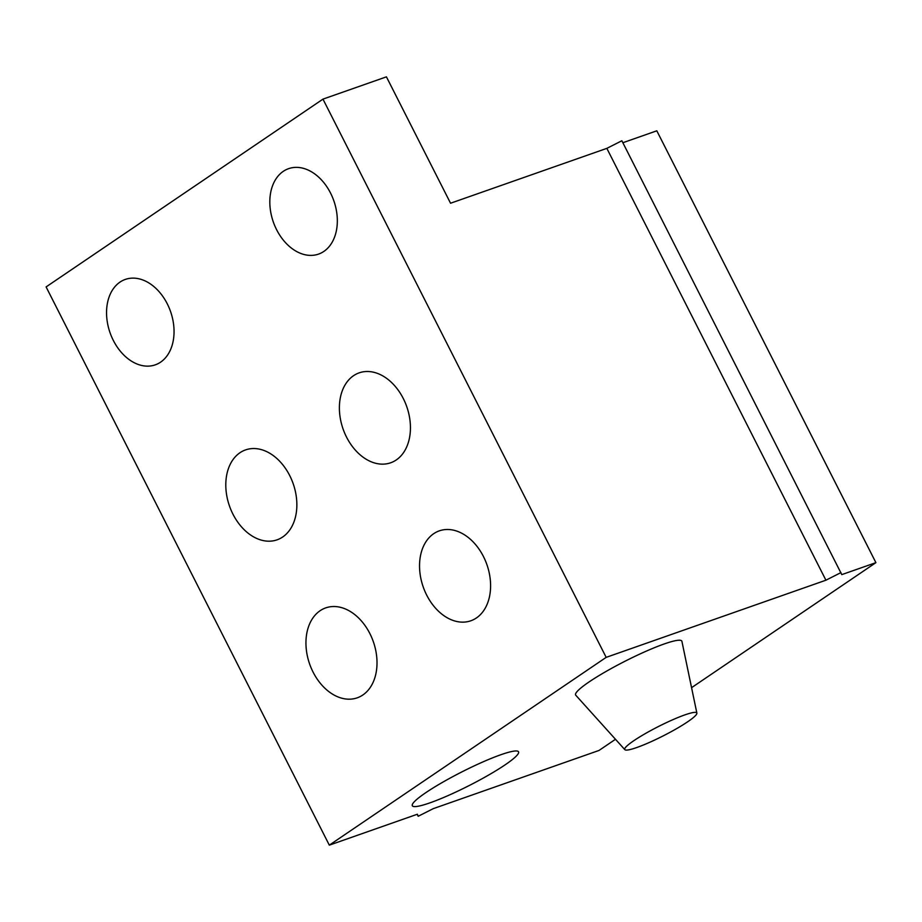 <?xml version="1.0" encoding="UTF-8"?>
<svg xmlns="http://www.w3.org/2000/svg" width="922" height="922" viewBox="0 0 922 922"><rect width="100%" height="100%" fill="white"/><g stroke="black" fill="none" stroke-linecap="round" stroke-linejoin="round"><path stroke-width="1.38" d="M500.934 754.703A59.561 7.733 153.1 0 0 442.963 782.087A59.561 7.733 153.1 0 0 412.226 805.471A59.561 7.733 153.1 0 0 429.94 802.855A59.561 7.733 153.1 0 0 489.582 774.503A59.561 7.733 153.1 0 0 518.394 751.603A59.561 7.733 153.1 0 0 500.934 754.703M483.462 556.554L483.462 556.554A47.644 33.745 70.7 0 1 470.854 620.771A47.644 33.745 70.7 0 1 426.667 595.07A47.644 33.745 70.7 0 1 439.287 530.865A47.644 33.745 70.7 0 1 483.462 556.554M313.088 672.115A47.644 33.745 70.7 0 1 309.78 664.451A47.644 33.745 70.7 0 1 325.697 607.898A47.644 33.745 70.7 0 1 369.883 633.598A47.644 33.745 70.7 0 1 357.263 697.816A47.644 33.745 70.7 0 1 313.088 672.115M167.274 303.834A45.259 32.063 70.7 0 1 155.299 364.835A45.259 32.063 70.7 0 1 113.325 340.425A45.259 32.063 70.7 0 1 125.3 279.424A45.259 32.063 70.7 0 1 167.274 303.834M330.549 193.078A45.259 32.063 70.7 0 1 318.574 254.092A45.259 32.063 70.7 0 1 276.6 229.682A45.259 32.063 70.7 0 1 288.574 168.668A45.259 32.063 70.7 0 1 330.549 193.078M346.522 437.086A47.644 33.745 70.7 0 1 359.131 372.868A47.644 33.745 70.7 0 1 403.306 398.558L403.306 398.558A47.644 33.745 70.7 0 1 390.698 462.775A47.644 33.745 70.7 0 1 346.522 437.086M289.727 475.602A47.644 33.745 70.7 0 1 277.119 539.819A47.644 33.745 70.7 0 1 237.104 521.195A47.644 33.745 70.7 0 1 232.932 514.13A47.644 33.745 70.7 0 1 245.54 449.913A47.644 33.745 70.7 0 1 289.727 475.602M322.965 99.127L606.169 657.363L329.315 845.151L46.1 286.915L322.965 99.127L386.433 76.849L450.547 203.232L606.837 148.361L621.866 140.755L841.786 574.625L875.9 562.651L656.81 130.809L622.869 142.726M329.315 845.151L417.366 814.23L418.196 816.27L433.236 808.663L599.035 750.439L615.493 739.283M691.569 687.674L875.9 562.651M624.839 749.667L575.754 695.2A59.561 7.733 -26.9 0 1 604.567 672.311A59.561 7.733 -26.9 0 1 664.209 643.959A59.561 7.733 -26.9 0 1 681.911 641.343L696.871 713.121A40.407 5.244 -26.9 0 1 676.022 728.979A40.407 5.244 -26.9 0 1 636.687 747.558A40.407 5.244 -26.9 0 1 624.839 749.667A40.407 5.244 -26.9 0 1 644.386 734.131A40.407 5.244 -26.9 0 1 684.85 714.896A40.407 5.244 -26.9 0 1 696.871 713.121M840.956 572.597L825.916 580.203L606.169 657.363M418.196 816.27L417.205 814.299M825.916 580.203L606.837 148.361"/></g></svg>
